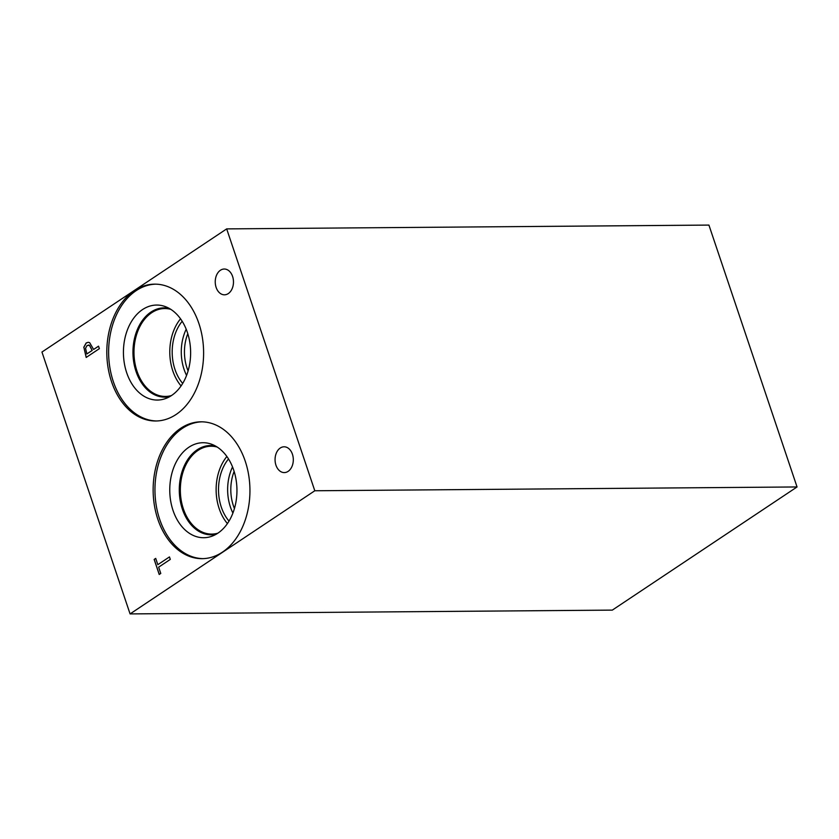 <?xml version="1.0" encoding="UTF-8"?>
<svg xmlns="http://www.w3.org/2000/svg" width="839" height="839" viewBox="0 0 839 839"><rect width="100%" height="100%" fill="white"/><g stroke="black" fill="none" stroke-linecap="round" stroke-linejoin="round"><path stroke-width="1.26" d="M226.677 228.89L708.924 225.083L797.05 486.956L612.323 610.11L130.076 613.917L41.95 352.044L226.677 228.89L314.803 490.763L130.076 613.917M86.857 353.953L92.122 350.45L89.416 345.29L87.099 345.532L85.547 348.227L86.857 353.953L92.217 350.45L89.511 345.29L88.504 345.039M88.546 345.039L89.511 345.29M86.249 357.404L83.869 347.304L86.27 342.973L88.263 342.312M83.774 347.304L86.176 342.973L88.221 342.312L89.658 342.658L93.611 349.454L98.53 346.171L99.369 348.657L86.176 357.456L83.869 347.304M93.611 349.454L98.551 346.224M288.113 471.371A12.9 9.124 89.5 0 1 284.285 472.588A12.9 9.124 89.5 0 1 275.297 462.541A12.9 9.124 89.5 0 1 280.257 448.026A12.9 9.124 89.5 0 1 284.085 446.799A12.9 9.124 89.5 0 1 293.073 456.846A12.9 9.124 89.5 0 1 288.113 471.371M228.281 293.587A12.9 9.124 89.5 0 1 224.464 294.814A12.9 9.124 89.5 0 1 215.476 284.767A12.9 9.124 89.5 0 1 220.426 270.252A12.9 9.124 89.5 0 1 224.254 269.025A12.9 9.124 89.5 0 1 233.242 279.072A12.9 9.124 89.5 0 1 228.281 293.587M157.868 519.351A68.42 48.389 89.5 0 1 201.003 421.818A68.42 48.389 89.5 0 1 245.219 461.125A68.42 48.389 89.5 0 1 202.084 558.659A68.42 48.389 89.5 0 1 157.868 519.351M111.535 381.682A68.42 48.389 89.5 0 1 154.67 284.148A68.42 48.389 89.5 0 1 198.885 323.455A68.42 48.389 89.5 0 1 155.75 420.989A68.42 48.389 89.5 0 1 111.535 381.682M169.457 556.918L170.296 559.403L158.665 567.154L160.773 573.436L159.211 574.474L154.156 559.435L155.718 558.396L157.826 564.668L169.457 556.918L157.826 564.668M154.156 559.435L155.729 558.449M159.284 574.421L154.24 559.435M188.083 370.89A37.451 26.491 89.5 0 1 187.789 333.723M186.195 329.234A40.555 28.683 -90.5 0 0 186.562 375.411M180.532 318.81A43.943 31.074 -90.5 0 0 181.067 385.919M182.189 321.285A40.555 28.683 -90.5 0 0 182.682 383.423M171.502 395.536A43.943 31.074 89.5 0 1 165.409 396.438A43.943 31.074 89.5 0 1 134.785 362.196A43.943 31.074 89.5 0 1 151.681 312.727A43.943 31.074 89.5 0 1 164.717 308.542A43.943 31.074 89.5 0 1 170.82 309.35M156.652 420.968A68.42 48.389 89.5 0 1 113.349 381.672A68.42 48.389 89.5 0 1 155.572 284.159M126.699 372.768A47.498 33.591 89.5 0 1 131.178 322.008A47.498 33.591 89.5 0 1 165.671 306.728A47.498 33.591 89.5 0 1 187.349 332.338A47.498 33.591 89.5 0 1 166.395 398.242A47.498 33.591 89.5 0 1 126.699 372.768M169.866 396.543A44.645 31.578 89.5 0 1 164.895 397.141A44.645 31.578 89.5 0 1 136.044 371.499A44.645 31.578 89.5 0 1 164.192 307.85A44.645 31.578 89.5 0 1 169.174 308.364M164.905 397.141A44.645 31.578 89.5 0 1 136.065 371.499A44.645 31.578 89.5 0 1 164.203 307.85M234.427 508.528A37.451 26.491 89.5 0 1 234.133 471.434M232.539 466.935A40.555 28.683 -90.5 0 0 232.906 513.059M226.876 456.489A43.932 31.064 -90.5 0 0 227.4 523.578M228.523 458.954A40.555 28.683 -90.5 0 0 229.005 521.092M217.867 533.184A43.932 31.064 89.5 0 1 211.753 534.086A43.932 31.064 89.5 0 1 181.14 499.855A43.932 31.064 89.5 0 1 198.025 450.407A43.932 31.064 89.5 0 1 211.061 446.233A43.932 31.064 89.5 0 1 217.186 447.051M202.986 558.638A68.42 48.389 89.5 0 1 159.683 519.341A68.42 48.389 89.5 0 1 201.905 421.828M173.033 510.437A47.498 33.591 89.5 0 1 177.511 459.678A47.498 33.591 89.5 0 1 211.994 444.387A47.498 33.591 89.5 0 1 233.672 470.008A47.498 33.591 89.5 0 1 212.718 535.911A47.498 33.591 89.5 0 1 173.033 510.437M216.2 534.212A44.645 31.578 89.5 0 1 211.229 534.81A44.645 31.578 89.5 0 1 182.378 509.168A44.645 31.578 89.5 0 1 210.526 445.519A44.645 31.578 89.5 0 1 215.508 446.033M211.239 534.81A44.645 31.578 89.5 0 1 182.399 509.168A44.645 31.578 89.5 0 1 210.537 445.519M797.05 486.956L314.803 490.763"/></g></svg>
